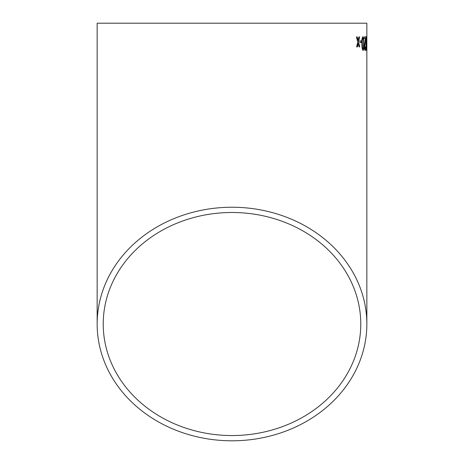 <?xml version="1.0" encoding="UTF-8"?>
<svg xmlns="http://www.w3.org/2000/svg" width="464" height="464" viewBox="0 0 464 464"><rect width="100%" height="100%" fill="white"/><g stroke="black" fill="none" stroke-linecap="round" stroke-linejoin="round"><path stroke-width="0.7" d="M366.844 324.017A134.844 116.783 180 0 0 232 207.24A134.844 116.783 180 0 0 97.156 324.017A134.844 116.783 180 0 0 232 440.8A134.844 116.783 180 0 0 366.844 324.017L366.844 23.2L97.156 23.2L97.156 324.017M357.222 36.94L356.427 36.952L357.773 41.917L356.601 46.91L357.39 46.899L358.173 43.448L359.049 46.881L359.739 46.876L358.515 41.905L359.594 36.905L358.898 36.917L358.121 40.38L357.222 36.94M361.45 40.913L359.942 40.925L359.971 42.502L361.479 42.485L361.45 40.913M363.109 50.512C363.834 49.689 364.118 47.38 363.956 43.593L363.608 38.007L362.894 36.702C362.059 37.526 361.723 39.834 361.879 43.61C361.862 47.403 362.274 49.7 363.109 50.512M365.713 36.859L364.269 36.865L364.286 38.616L365.417 38.611L364.414 46.742C364.518 49.196 364.774 50.448 365.191 50.501C365.568 50.437 365.76 49.155 365.765 46.655L365.174 48.929L364.733 46.725L365.702 38.071L365.713 36.859L365.406 36.859M366.409 50.501L366.664 43.581L366.34 36.679L365.934 43.587L366.409 50.501M366.844 42.45L366.624 40.878M232 435.545A128.777 111.528 180 0 0 360.777 324.017A128.777 111.528 180 0 0 232 212.495A128.777 111.528 180 0 0 103.223 324.017A128.777 111.528 180 0 0 232 435.545M366.351 50.408L366.554 46.823M366.566 43.587L366.235 38.257L366.293 48.923L366.664 43.581M366.514 39.666L366.572 37.996M366.461 37.996L366.229 36.679M366.345 38.257L366.403 48.923M365.081 50.506C365.464 50.437 365.655 49.155 365.655 46.655L365.765 46.655M364.733 46.725L365.174 48.929M364.629 46.725L365.284 41.963M365.18 41.963L365.702 38.071M365.591 38.071L365.609 36.859M363.005 50.518C363.73 49.689 364.008 47.38 363.851 43.599L363.956 43.593M363.851 43.599L363.608 38.007M363.503 38.013L362.79 36.702M362.912 38.274L362.807 38.274C362.28 39.156 362.082 40.936 362.233 43.616C362.175 46.313 362.425 48.088 362.976 48.94L363.48 48.001L363.585 43.604C363.654 40.919 363.428 39.144 362.912 38.274C362.384 39.156 362.193 40.931 362.338 43.61C362.285 46.307 362.529 48.088 363.08 48.94M361.375 42.485L361.346 40.913L359.838 40.931M357.286 46.905L358.173 43.448M359.635 46.876L358.515 41.905M358.411 41.911L359.49 36.911M357.118 36.94L358.121 40.38"/></g></svg>

